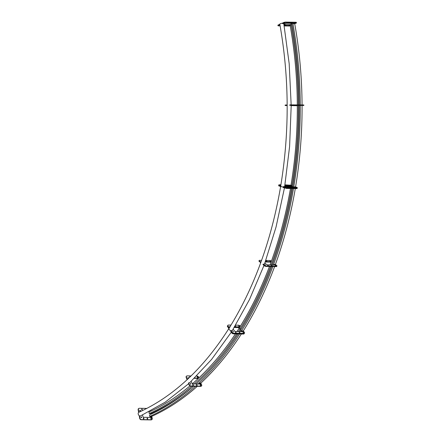 <?xml version="1.0" encoding="UTF-8"?>
<svg xmlns="http://www.w3.org/2000/svg" width="442" height="442" viewBox="0 0 442 442"><rect width="100%" height="100%" fill="white"/><g stroke="black" fill="none" stroke-linecap="round" stroke-linejoin="round"><path stroke-width="0.66" d="M280.935 186.137A2 0.343 9.5 0 0 280.676 186.259A2 0.343 9.5 0 0 283.228 187.016A2 0.343 9.5 0 1 280.676 186.259C289.604 131.882 289.317 77.831 279.819 24.106A2 0.442 -10.2 0 1 282.366 23.222M290.703 187.043A312.4 202.259 -89.1 0 0 290.847 186.204L291.831 186.574A313.975 203.276 -89.1 0 0 298.333 105.434M298.328 104.881A313.975 203.276 -89.1 0 0 290.974 24.106L291.93 24.122M297.311 105.417A312.4 202.259 -89.1 0 1 290.847 186.204L292.77 186.59L291.831 186.574A313.975 203.276 -89.1 0 1 291.748 187.06M297.311 104.865A312.4 202.259 -89.1 0 0 289.991 24.548L290.974 24.106M293.737 187.093A316.964 205.21 -89.1 0 0 300.267 105.461M300.267 104.909A316.964 205.21 -89.1 0 0 292.858 23.376M295.571 186.894A316.964 205.21 -89.1 0 0 302.068 105.522M302.063 104.936A316.964 205.21 -89.1 0 0 294.709 23.697M292.692 187.077A315.389 204.193 -89.1 0 0 292.72 186.911A315.389 204.193 -89.1 0 0 299.251 105.445M299.245 104.892A315.389 204.193 -89.1 0 0 291.858 23.708L292.604 23.371M292.72 186.911L293.173 187.082L292.72 186.911M294.853 23.282L294.157 23.481L294.853 23.282M295.394 22.923L294.703 23.122L295.394 22.923M289.504 25.575L288.808 25.769L289.504 25.575M291.621 22.862L290.924 23.061L291.621 22.862M285.725 25.514L285.035 25.708L285.725 25.514M287.841 22.802L287.145 23.001L287.841 22.802M284.957 23.122L284.261 23.321L284.957 23.122M280.14 25.89L278.548 25.863A1.575 0.348 -10.2 0 1 277.979 25.702L277.896 25.249A1.575 0.348 -10.2 0 1 278.25 24.951L279.913 24.316M282.438 23.166L283.648 22.52A1.575 0.348 -10.2 0 1 285.83 22.1L295.781 22.26A1.575 0.348 -10.2 0 1 296.35 22.426L296.427 22.879A1.575 0.348 -10.2 0 1 296.079 23.177L294.565 23.746L293.245 23.724L293.654 23.387L286.549 23.271L283.924 24.343M284.002 24.791L290.013 24.669M284.084 25.244L290.096 25.122M283.88 23.84A2.044 0.453 169.8 0 0 283.145 23.63L282.432 23.586L283.731 22.973A1.575 0.348 -10.2 0 1 285.913 22.553L295.864 22.713A1.575 0.348 -10.2 0 1 296.427 22.879M277.979 25.702A1.575 0.348 -10.2 0 1 278.327 25.404L279.996 24.769M290.681 25.603A1.575 0.348 -10.2 0 1 288.499 26.028L284.206 25.956M293.184 23.382L293.245 23.724M295.173 187.016L295.869 187.193L295.173 187.016M289.803 185.076L290.504 185.248L289.803 185.076M295.72 187.309L296.422 187.485L295.72 187.309M286.029 185.016L286.725 185.187L286.029 185.016M291.947 187.248L292.643 187.425L291.947 187.248M288.167 187.187L288.869 187.364L288.167 187.187M285.283 186.855L285.98 187.032L285.283 186.855M284.758 186.071L287.411 186.988L295.422 186.85L297.3 187.579L286.781 187.53L283.294 186.623L283.289 187.132L286.703 187.988L297.223 188.038L286.703 187.988L283.3 187.06M280.764 186.093L278.742 185.308L280.764 186.093M290.858 186.11L284.797 185.839L290.858 186.11M290.935 185.651L284.875 185.38M284.963 184.828L291.521 185.292M280.841 185.634L278.819 184.85L280.924 184.762M283.294 186.623L284.007 186.612A2.044 0.354 9.5 0 0 284.742 186.469M291.377 185.585L290.836 185.375M302.234 105.478L302.963 105.456L302.251 105.467M296.698 105.66L295.985 105.671L296.698 105.66M299.035 105.384L298.322 105.4L299.035 105.384M292.919 105.599L292.206 105.61L292.919 105.599M295.256 105.323L294.543 105.34L295.256 105.323M292.344 105.318L291.632 105.334L292.344 105.318M287.167 105.561L285.145 105.511L285.145 105.036L287.162 104.964M284.62 186.916L289.609 146.435L291.206 105.384L289.775 105.334L289.775 104.865L303.295 104.958L303.847 104.986L303.847 105.456L291.162 105.445M291.162 105.544L297.311 105.621M289.853 105.329L303.847 105.456M285.145 105.511L287.167 105.434M297.311 105.693L291.162 105.627M229.42 328.102A2 1.039 32.1 0 0 228.962 328.389C203.513 368.506 173.502 396.457 138.915 412.248A2 1.459 65.8 0 0 138.23 414.115A2 1.459 65.8 0 0 139.683 415.916M228.962 328.389A2 1.039 32.1 0 0 230.984 330.738A2 1.039 32.1 0 1 228.962 328.389C254.189 287.875 271.432 240.498 280.676 186.259M189.922 385.932A312.4 202.259 -89.1 0 1 148.971 412.038L149.241 413.546A313.975 203.276 -89.1 0 0 191.668 386.231M194.281 383.954A313.975 203.276 -89.1 0 0 236.868 333.931M238.382 331.599A313.975 203.276 -89.1 0 0 239.956 329.119L241.205 329.141L239.956 329.119A313.975 203.276 -89.1 0 0 270.626 266.493M149.241 413.546L151.042 413.574A313.975 203.276 -89.1 0 0 193.463 386.258M192.287 383.905A312.4 202.259 -89.1 0 0 235.442 333.909M236.967 331.577A312.4 202.259 -89.1 0 0 239.227 328.036L239.956 329.119L239.227 328.036A312.4 202.259 -89.1 0 0 269.46 266.476M193.497 386.258A315.389 204.193 -89.1 0 1 149.49 414.905L149.761 416.414A316.964 205.21 -89.1 0 0 195.502 386.291M198.027 384.015A316.964 205.21 -89.1 0 0 239.558 333.975M241.045 331.644A316.964 205.21 -89.1 0 0 241.332 331.185L241.901 331.655L241.658 331.191L241.503 331.649M149.761 416.414L151.694 416.309L152.291 418.276A1.575 1.149 -114.2 0 1 151.733 419.69A1.575 1.149 -114.2 0 1 151.363 419.767L141.412 419.607A1.575 1.149 -114.2 0 1 139.937 418.077L139.6 416.187L140.385 415.9A2.044 1.492 65.8 0 0 140.871 415.806M151.722 416.37A316.964 205.21 -89.1 0 0 197.303 386.325M200.795 383.148A316.964 205.21 -89.1 0 0 241.36 334.003M196.066 383.982A315.389 204.193 -89.1 0 0 238.144 333.953M239.647 331.622A315.389 204.193 -89.1 0 0 240.608 330.097L241.332 331.185A316.964 205.21 -89.1 0 0 272.83 266.532M243.072 331.948L242.746 331.743L243.072 331.948M239.879 327.168L239.547 326.958M243.415 332.815L243.083 332.611L243.415 332.815M239.056 326.295L238.73 326.086L239.056 326.295M239.636 332.754L239.31 332.55L239.636 332.754M235.862 332.693L235.531 332.483L235.862 332.693M233.183 331.787L232.851 331.583L233.183 331.787M229.984 327.008L229.658 326.798M229.398 327.693L228.028 326.108A1.575 0.818 -147.9 0 1 227.895 325.29L227.685 325.632A1.575 0.818 32.1 0 0 227.818 326.45L229.188 328.03L227.818 326.45A1.575 0.818 -147.9 0 1 227.685 325.632L227.47 325.975A1.575 0.818 32.1 0 0 227.602 326.793L228.973 328.373M230.995 330.859L231.812 332.428A1.575 0.818 32.1 0 0 233.735 333.539L243.686 333.699A1.575 0.818 32.1 0 0 244.293 333.445A1.575 0.818 -147.9 0 1 243.686 333.699L233.735 333.539A1.575 0.818 -147.9 0 1 231.812 332.428L230.995 330.859M234.431 327.152L238.674 327.218L239.365 327.815L238.674 327.218L234.431 327.152M234.221 327.489L238.465 327.561L239.15 328.152M230.785 331.196L231.597 332.771A1.575 0.818 32.1 0 0 233.52 333.876L243.476 334.036A1.575 0.818 32.1 0 0 244.078 333.787L244.509 333.108A1.575 0.818 -147.9 0 1 243.901 333.356L233.951 333.196A1.575 0.818 -147.9 0 1 232.022 332.091L231.089 330.566L231.812 330.528A2.044 1.066 32.1 0 0 232.597 330.202M151.103 417.016A0.431 0.315 -114.2 0 1 151.258 417.845A0.431 0.315 -114.2 0 1 151.103 417.016M150.882 417.16A0.431 0.315 -114.2 0 1 151.186 417.834M151.081 418.22A0.431 0.315 -114.2 0 1 151.23 419.049A0.431 0.315 -114.2 0 1 151.081 418.22M150.86 418.364A0.431 0.315 -114.2 0 1 151.164 419.038M147.308 418.16A0.431 0.315 -114.2 0 1 147.457 418.988A0.431 0.315 -114.2 0 1 147.308 418.16M147.081 418.303A0.431 0.315 -114.2 0 1 147.385 418.977M141.899 409.038A0.431 0.315 -114.2 0 1 142.048 409.867A0.431 0.315 -114.2 0 1 141.899 409.038M141.672 409.182A0.431 0.315 -114.2 0 1 141.981 409.856M143.528 418.099A0.431 0.315 -114.2 0 1 143.678 418.928A0.431 0.315 -114.2 0 1 143.528 418.099M143.307 418.243A0.431 0.315 -114.2 0 1 143.611 418.917M140.02 410.209A0.431 0.315 -114.2 0 1 140.169 411.043A0.431 0.315 -114.2 0 1 140.02 410.209M139.794 410.353A0.431 0.315 -114.2 0 1 140.097 411.032M141.213 416.856A0.431 0.315 -114.2 0 1 141.363 417.684A0.431 0.315 -114.2 0 1 141.213 416.856M140.987 416.999A0.431 0.315 -114.2 0 1 141.296 417.673M151.584 419.745A1.575 1.149 -114.2 0 1 151.44 419.823A1.575 1.149 -114.2 0 1 151.065 419.9L141.114 419.74A1.575 1.149 -114.2 0 1 139.644 418.209L139.307 416.32L139.65 415.95M139.236 412.104L138.49 411.789L138.153 409.905A1.575 1.149 -114.2 0 1 138.705 408.491A1.575 1.149 -114.2 0 1 138.86 408.436M142.053 410.795L141.777 410.789M150.131 417.414L150.081 416.419M142.495 415.005L143.147 417.303L150.252 417.414L150.379 416.287M142.33 410.662L141.76 410.933M150.937 410.767L150.932 411.137M139.528 411.972L138.782 411.657L138.445 409.773A1.575 1.149 -114.2 0 1 138.998 408.358A1.575 1.149 -114.2 0 1 139.374 408.281L146.86 408.402M200.497 384.418A0.431 0.282 47.1 0 0 200.044 383.932M200.546 384.424A0.431 0.282 47.1 0 0 200.259 383.684A0.431 0.282 47.1 0 0 200.546 384.424M198.226 378.501A0.431 0.282 47.1 0 0 197.773 378.015M198.491 378.291A0.431 0.282 47.1 0 0 197.834 377.822A0.431 0.282 47.1 0 0 198.259 378.507M200.668 385.49A0.431 0.282 47.1 0 0 200.22 385.004M200.718 385.496A0.431 0.282 47.1 0 0 200.436 384.755A0.431 0.282 47.1 0 0 200.718 385.496M197.568 377.424A0.431 0.282 47.1 0 0 197.121 376.938M197.618 377.429A0.431 0.282 47.1 0 0 197.336 376.689A0.431 0.282 47.1 0 0 197.618 377.429M196.894 385.43A0.431 0.282 47.1 0 0 196.441 384.943M196.944 385.43A0.431 0.282 47.1 0 0 196.657 384.695A0.431 0.282 47.1 0 0 196.944 385.43M193.115 385.369A0.431 0.282 47.1 0 0 192.668 384.883M193.165 385.369A0.431 0.282 47.1 0 0 192.883 384.634A0.431 0.282 47.1 0 0 193.165 385.369M189.911 377.043A0.431 0.282 47.1 0 0 189.568 376.816M190.171 376.794A0.431 0.282 47.1 0 0 189.773 377.175M190.607 384.258A0.431 0.282 47.1 0 0 190.154 383.772M190.651 384.264A0.431 0.282 47.1 0 0 190.369 383.523A0.431 0.282 47.1 0 0 190.651 384.264M188.331 378.341A0.431 0.282 47.1 0 0 187.883 377.855M188.38 378.346A0.431 0.282 47.1 0 0 188.099 377.606A0.431 0.282 47.1 0 0 188.38 378.346M198.966 377.838L198.806 377.413A1.575 1.017 47.1 0 0 197.088 376.048L196.618 376.043M191.038 375.949L187.137 375.888A1.575 1.017 47.1 0 0 186.585 376.081A1.575 1.017 47.1 0 0 186.458 377.214L187.099 378.893L187.668 379.17M190.287 382.192A2.044 1.326 -132.9 0 1 190.11 382.418A2.044 1.326 -132.9 0 1 189.386 382.673L188.651 382.927L189.298 384.606A1.575 1.017 47.1 0 0 191.01 385.971L200.966 386.131A1.575 1.017 47.1 0 0 201.519 385.938A1.575 1.017 47.1 0 0 201.646 384.805L200.734 383.054L199.414 383.032L199.475 384.037L192.369 383.921L191.154 381.38M194.574 378.081L197.198 378.12L197.812 378.927M194.325 378.324L196.939 378.369L197.552 379.17M199.414 383.032L199.353 384.037M188.524 382.905L189.032 384.849A1.575 1.017 47.1 0 0 190.751 386.214L200.701 386.38A1.575 1.017 47.1 0 0 201.254 386.186A1.575 1.017 47.1 0 0 201.37 386.043M186.469 376.219A1.575 1.017 47.1 0 0 186.32 376.324A1.575 1.017 47.1 0 0 186.192 377.457L186.839 379.137L187.402 379.413M271.206 264.94A313.975 203.276 -89.1 0 0 291.499 188.53M270.045 264.918A312.4 202.259 -89.1 0 0 290.455 188.513M273.405 264.973A316.964 205.21 -89.1 0 0 293.488 188.563M271.67 266.509A315.389 204.193 -89.1 0 1 240.608 330.097L241.332 331.185L243.188 330.87L244.376 332.29A1.575 0.818 -147.9 0 1 244.509 333.108M243.288 330.97A316.964 205.21 -89.1 0 0 274.626 266.559M275.372 264.526A316.964 205.21 -89.1 0 0 295.289 188.59M272.244 264.957A315.389 204.193 -89.1 0 0 292.444 188.541M297.3 187.579L297.223 188.038L296.869 187.8M285.377 186.309L290.786 186.568M283.223 187.518L286.626 188.447L296.582 188.612L297.146 188.496L297.223 188.038M278.819 184.85L278.664 185.767L280.687 186.552M242.818 331.378L243.382 331.903L242.818 331.378M238.802 325.721L239.365 326.251L238.802 325.721M243.155 332.24L243.724 332.771L243.155 332.24M235.288 325.737L235.592 326.19L235.056 326.119M239.382 332.18L239.945 332.71L239.382 332.18M235.603 332.119L236.172 332.649L235.603 332.119M232.923 331.218L233.492 331.743L232.923 331.218M233.172 329.191L234.984 331.544L242.089 331.66L241.873 330.848M239.581 327.472L238.89 326.876L234.636 326.809M235.636 325.157L238.453 325.202A1.575 0.818 -147.9 0 1 240.382 326.312M227.895 325.29A1.575 0.818 -147.9 0 1 228.503 325.041L231.011 325.085M230.127 327.03L229.73 326.434M240.023 327.191L239.619 326.594M275.438 265.211L274.786 264.857L275.438 265.211M271.294 261.515L270.885 261.531L271.189 261.802M275.907 265.813L275.255 265.454L275.907 265.813M270.587 261.277L269.935 260.924L270.587 261.277M272.128 265.752L271.476 265.393L272.128 265.752M266.808 261.216L266.161 260.863L266.808 261.216M268.349 265.686L267.703 265.333L268.349 265.686M265.543 265.051L264.896 264.697L265.543 265.051M271.46 261.062A1.575 0.564 20 0 0 269.675 260.504L265.791 260.443M261.576 260.371L259.725 260.344A1.575 0.564 20 0 0 259.134 260.559A1.575 0.564 20 0 0 259.415 261.078L260.924 262.178M264.62 263.708A2.044 0.735 -160 0 1 264.614 263.868A2.044 0.735 -160 0 1 263.841 264.15L263.128 264.183L264.288 265.233A1.575 0.564 20 0 0 266.377 266.007L276.327 266.172A1.575 0.564 20 0 0 276.919 265.951A1.575 0.564 20 0 0 276.637 265.432L275.244 264.449L273.93 264.427L274.261 264.99L267.161 264.874L264.841 263.101M265.388 261.581L270.36 261.664L271.101 262.051M265.239 261.995L270.211 262.078L270.946 262.465M273.93 264.427L273.913 264.985M263.084 264.554L264.139 265.648A1.575 0.564 20 0 0 266.222 266.421L276.178 266.587A1.575 0.564 20 0 0 276.769 266.366L276.919 265.951M259.134 260.559L258.984 260.973A1.575 0.564 20 0 0 259.261 261.493L260.774 262.592M278.25 24.951L278.327 25.404M279.477 24.398L279.559 24.851M282.421 23.072L282.504 23.525M283.648 22.52L283.731 22.973M285.83 22.1L285.913 22.553M295.781 22.26L295.864 22.713M289.25 24.879L289.333 25.332M289.659 24.802L289.737 25.255M296.582 188.612L296.731 187.695M286.626 188.447L286.781 187.53M284.444 188.054L284.598 187.137M283.212 187.59L283.366 186.673M280.25 186.474L280.405 185.557M279.018 186.005L279.173 185.088M290.433 186.452L290.582 185.535M290.024 186.38L290.173 185.463M285.521 105.008L285.521 105.483M286.792 104.964L286.797 105.439M291.123 104.815L291.123 105.284M293.339 104.798L293.344 105.268M303.295 104.958L303.295 105.428M228.028 326.108L227.602 326.793M228.939 327.467L228.508 328.152M229.321 327.688L228.895 328.373M231.116 330.732L230.691 331.412M232.022 332.091L231.597 332.771M233.951 333.196L233.52 333.876M243.901 333.356L243.476 334.036M238.89 326.876L238.465 327.561M239.255 327.069L238.824 327.754M151.065 419.9L151.363 419.767M141.114 419.74L141.412 419.607M139.644 418.209L139.937 418.077M139.307 416.32L139.6 416.187M138.782 412.099L139.081 411.966M138.49 411.789L138.782 411.657M138.153 409.905L138.445 409.773M150.147 417.292L150.44 417.16M259.415 261.078L259.261 261.493M260.52 262.023L260.371 262.438M263.183 264.288L263.029 264.703M264.288 265.233L264.139 265.648M266.377 266.007L266.222 266.421M276.327 266.172L276.178 266.587M270.36 261.664L270.211 262.078M270.753 261.797L270.603 262.211M291.156 104.815L289.184 63.692L283.753 23.398M282.35 23.133L282.432 23.586M289.775 104.865L289.775 105.334M140.556 415.894L165.236 402.148L188.607 383.744M189.867 382.579L211.591 359.423L231.249 332.251M231.089 330.566L230.663 331.251M151.44 419.823L151.733 419.69M139.418 416.038L139.711 415.905M138.705 408.491L138.998 408.358M232.343 330.517L249.492 299.532L263.962 265.498M264.515 264.001L276.057 226.978L284.427 188.049M283.217 187.082L283.14 187.541M263.128 264.183L262.973 264.598"/></g></svg>
